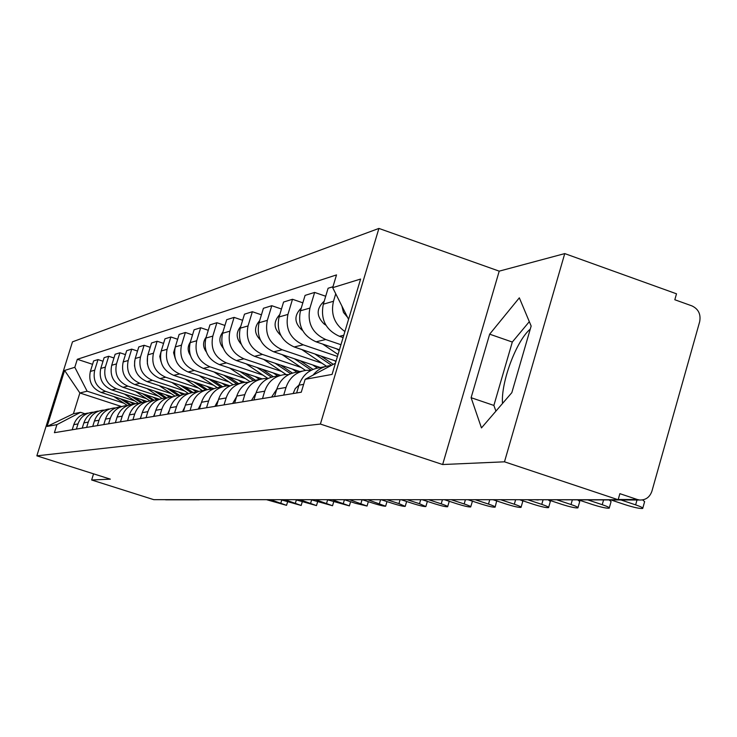 <?xml version="1.0" encoding="UTF-8"?>
<svg xmlns="http://www.w3.org/2000/svg" width="737" height="737" viewBox="0 0 737 737"><rect width="100%" height="100%" fill="white"/><g stroke="black" fill="none" stroke-linecap="round" stroke-linejoin="round"><path stroke-width="1.11" d="M504.486 461.813L564.754 253.592L499.207 271.152L378.91 228.424L72.475 341.857L36.85 455.834L320.402 424.061L442.651 464.531L504.486 461.813L618.15 499.732L153.793 499.668L91.646 479.99L110.338 479.161L36.85 455.834M564.754 253.592L676.502 293.805L674.816 299.747L691.979 305.91C698.464 309.033 701.025 314.312 699.662 321.737L651.923 491.174C649.776 497.226 645.704 500.174 639.679 500.018L534.841 499.723M502.523 403.471C500.745 382.567 516.269 340.844 530.272 329.089M166.884 499.815L164.802 499.668M93.553 473.836L91.646 479.99M618.214 499.502L637.302 499.502L619.872 493.67L618.15 499.732M637.302 499.502L639.679 500.018M344.907 331.53C334.386 324.068 330.581 313.98 333.483 301.267L335.74 293.759M313.078 375.105C317.435 369.652 323.009 366.519 329.808 365.709L330.913 365.616M332.967 286.739L328.112 288.241L323.313 304.197C320.346 319.305 325.717 330.01 339.425 336.302L343.101 337.555M325.524 366.547L319.674 367.689C309.42 369.228 302.52 375.05 298.973 385.175L296.624 392.978M340.964 344.713L325.736 339.527C312.276 333.364 307.007 322.87 309.927 308.066L314.635 292.423L305.09 295.38L300.438 310.802C297.555 325.404 302.76 335.74 316.035 341.811L339.453 349.771M283.708 395.087L286.011 387.441C289.494 377.528 296.265 371.817 306.343 370.306L311.06 370.306M325.708 296.246L314.635 292.423M302.198 371.116L296.891 372.157C286.951 373.641 280.263 379.279 276.826 389.053L274.551 396.589M337.454 356.432L303.248 344.824C290.203 338.873 285.09 328.739 287.927 314.413L292.506 299.277L283.57 302.05L279.056 316.974C276.255 331.097 281.294 341.093 294.174 346.961L336.044 361.139M262.492 398.57L264.721 391.172C268.102 381.582 274.671 376.063 284.436 374.599L288.757 374.571M302.843 302.833L292.506 299.277M280.419 375.382L275.601 376.321C265.965 377.768 259.47 383.222 256.135 392.683L253.933 399.97M322.023 363.24L282.197 349.78C269.539 344.032 264.592 334.22 267.338 320.355L271.787 305.708L263.413 308.296L259.028 322.76C256.301 336.44 261.193 346.114 273.694 351.789L320.411 367.551M242.639 401.822L244.813 394.663C248.093 385.387 254.468 380.034 263.938 378.606L267.909 378.56M281.46 309.015L271.787 305.708M260.041 379.371L255.656 380.237C246.296 381.637 240.004 386.916 236.761 396.073L234.624 403.139M301.129 367.45L262.455 354.433C250.165 348.868 245.357 339.361 248.037 325.929L252.358 311.723L244.491 314.165L240.225 328.186C237.581 341.443 242.326 350.821 254.468 356.312L299.858 371.577M224.03 404.88L226.139 397.943C229.327 388.943 235.518 383.756 244.712 382.374L248.369 382.319M261.432 314.819L252.358 311.723M240.925 383.12L236.936 383.903C227.853 385.267 221.736 390.389 218.585 399.261L216.503 406.115M281.488 371.411L243.901 358.808C231.952 353.41 227.291 344.197 229.898 331.162L234.09 317.389L226.692 319.683L222.546 333.29C219.967 346.16 224.582 355.252 236.384 360.577L280.502 375.354M206.544 407.745L208.599 401.011C211.694 392.296 217.71 387.257 226.646 385.912L230.027 385.838M242.63 320.282L234.09 317.389M222.97 386.63L219.331 387.349C210.496 388.675 204.554 393.65 201.487 402.264L199.46 408.906M262.989 375.142L226.434 362.917C214.817 357.694 210.275 348.748 212.818 336.09L216.899 322.714L209.925 324.879L205.881 338.099C203.375 350.591 207.862 359.426 219.34 364.594L262.123 378.873M190.091 410.445L192.081 403.913C195.102 395.437 200.952 390.555 209.649 389.247L212.763 389.164M224.942 325.441L216.899 322.714M206.065 389.947L202.749 390.601C194.153 391.891 188.368 396.718 185.383 405.083L183.412 411.532M245.532 378.661L209.953 366.805C198.649 361.729 194.236 353.041 196.705 340.743L200.685 327.744L194.107 329.789L190.164 342.631C187.714 354.783 192.081 363.359 203.265 368.38L245.181 382.337M174.568 412.987L176.511 406.64C179.45 398.413 185.153 393.659 193.61 392.388L196.493 392.296M208.267 330.296L200.685 327.744M187.097 393.659C178.732 394.921 173.094 399.62 170.192 407.745L168.266 414.019M229.041 381.987L194.384 370.471C183.375 365.534 179.073 357.095 181.486 345.137L185.374 332.488L179.137 334.423L175.295 346.924C172.909 358.744 177.166 367.09 188.055 371.964L229.843 385.829M159.911 415.392L161.808 409.219C164.673 401.214 170.219 396.598 178.465 395.354L181.136 395.262M192.532 334.902L185.374 332.488M172.301 396.561C164.148 397.787 158.658 402.356 155.829 410.269L153.959 416.368M213.435 385.138L179.653 373.945C168.93 369.145 164.738 360.927 167.087 349.292L170.873 336.984L164.977 338.817L161.228 350.987C158.897 362.493 163.043 370.61 173.665 375.354L213.905 388.675M146.046 417.658L147.897 411.661C150.689 403.867 156.097 399.371 164.13 398.164L166.608 398.072M177.654 339.26L170.873 336.984M158.298 399.307C150.348 400.504 144.996 404.954 142.232 412.646L140.408 418.588M198.649 388.123L165.696 377.233C155.231 372.563 151.149 364.566 153.443 353.226L157.138 341.24L151.546 342.981L147.888 354.838C145.613 366.04 149.648 373.954 160.012 378.569L198.861 391.393M132.909 419.814L134.714 413.964C137.441 406.382 142.711 402.006 150.551 400.817L152.854 400.725M163.568 343.387L157.138 341.24M145.014 401.905C137.266 403.075 132.043 407.414 129.344 414.913L127.556 420.689M184.609 390.951L152.448 380.347C142.241 375.806 138.252 368.012 140.5 356.966L144.102 345.285L138.786 346.934L135.212 358.495C132.992 369.421 136.935 377.132 147.05 381.628L184.766 394.046M120.453 421.859L122.213 416.156C124.866 408.768 130.016 404.502 137.662 403.342L139.8 403.25M150.201 347.32L144.102 345.285M132.411 404.373C124.839 405.516 119.744 409.744 117.109 417.05L115.368 422.688M171.26 393.641L139.864 383.314C129.887 378.892 125.999 371.291 128.192 360.513L131.72 349.126L126.663 350.692L123.171 361.968C120.997 372.627 124.848 380.145 134.724 384.53L171.601 396.644M108.606 423.803L110.329 418.248C112.927 411.034 117.957 406.87 125.419 405.746L127.409 405.654M137.515 351.052L131.72 349.126M120.417 406.723C113.028 407.837 108.044 411.965 105.483 419.095L103.779 424.595M158.566 396.202L127.888 386.142C118.141 381.821 114.346 374.405 116.492 363.894L119.938 352.774L115.119 354.267L111.711 365.276C109.583 375.677 113.341 383.019 122.996 387.293L159.128 399.141M97.348 425.645L99.025 420.228C101.559 413.19 106.478 409.127 113.774 408.022L115.626 407.93M125.456 354.608L119.938 352.774M109.012 408.961C101.789 410.048 96.925 414.074 94.41 421.039L92.742 426.401M146.46 398.643L116.474 388.823C106.957 384.613 103.244 377.372 105.336 367.118L108.707 356.257L104.12 357.675L100.776 368.426C98.703 378.588 102.379 385.755 111.812 389.928L147.151 401.49M86.616 427.405L88.265 422.117C90.743 415.244 95.543 411.274 102.673 410.196L104.405 410.113M113.968 357.998L108.707 356.257M98.141 411.089C91.075 412.158 86.312 416.092 83.861 422.881L82.231 428.123M134.926 400.974L105.594 391.393C96.28 387.275 92.65 380.209 94.704 370.186L98.003 359.573L93.627 360.937L90.356 371.439C88.32 381.37 91.913 388.371 101.144 392.434L135.59 403.683M76.39 429.081L77.993 423.913C80.425 417.206 85.124 413.328 92.097 412.269L93.7 412.186M103.014 361.231L98.003 359.573M87.767 413.116C80.858 414.166 76.197 418.008 73.792 424.65L72.198 429.772M348.555 319.333L332.682 287.67L360.614 279.047L332.074 374.405L305.146 379.325L335.427 363.221M121.458 406.52L79.872 392.978L73.405 413.761L80.536 412.324L56.924 424.641L54.409 432.683L301.276 392.213L305.146 379.325M56.924 424.641L47.113 426.428L64.607 370.444L74.815 367.293L87.113 391.2L79.872 392.978L64.607 370.444M332.682 287.67L336.514 274.91L77.311 359.297L74.815 367.293M378.91 228.424L320.402 424.061M499.207 271.152L442.651 464.531M471.109 397.694L481.464 427.921L511.828 392.664L531.156 326.03L519.327 297.831L489.663 334.174L471.109 397.694L493.873 405.433L495.927 411.135M123.899 403.194L87.113 391.2M80.536 412.324L84.819 413.706M92.567 364.318L77.311 359.297M73.405 413.761L47.113 426.428M529.323 321.654L512.307 342.042L493.873 405.433M512.307 342.042L489.663 334.174M642.59 499.916L644.626 501.63L642.811 508.088M611.111 499.999L625.538 504.817C634.207 507.526 639.928 508.742 642.701 508.466C643.337 507.904 640.978 506.706 635.635 504.863L621.07 500.008M347.56 317.343L343.47 312.387L341.913 306.085M299.019 384.99L295.233 388.639L293.123 393.549M609.213 499.999L611.084 501.565L609.306 507.839M578.812 499.99L592.806 504.642C601.152 507.249 606.625 508.429 609.213 508.171C609.775 507.636 607.454 506.476 602.23 504.688L588.108 499.99M276.799 389.154L271.612 397.077M577.826 499.99L579.733 501.51L577.992 507.6M548.604 499.981L562.193 504.477C570.245 506.992 575.477 508.134 577.909 507.894C578.407 507.388 576.113 506.255 571.009 504.523L557.301 499.981M325.938 325.238L324.114 323.994C316.173 316.145 316.21 308.527 324.243 301.12M339.204 350.572L336.588 348.794M338.034 354.497L322.677 344.068M302.557 330.406L301.682 329.808C294.146 322.548 294.008 315.289 301.267 308.048M256.015 393.079L251.492 400.375M548.411 499.972L550.346 501.455L548.65 507.369M519.548 499.723L533.496 504.32C541.271 506.752 546.292 507.857 548.577 507.636C549.019 507.148 546.753 506.061 541.769 504.366L527.701 499.723M236.549 396.782L232.625 403.471M521.934 500.506L522.754 501.4L521.096 507.157M492.979 499.714L506.54 504.182C514.058 506.522 518.885 507.6 521.031 507.397C521.428 506.927 519.189 505.868 514.315 504.219L500.644 499.714M218.272 400.292L214.891 406.373M496.683 500.939L495.181 506.955M467.977 499.714L481.178 504.044C488.456 506.31 493.099 507.36 495.117 507.167C495.476 506.715 493.274 505.693 488.502 504.08L475.19 499.714M333.29 364.364L321.028 356.054M335.906 361.627L334.322 360.559M331.549 365.285L314.819 353.953M326.509 366.28L301.783 349.541M280.769 335.317L280.677 335.252C273.538 328.527 273.243 321.627 279.793 314.542M313.013 369.384L300.208 360.734M317.288 368.058L312.672 364.935M311.281 370.186L294.376 358.762M305.505 370.407L282.142 354.635M260.391 339.932C254.182 333.64 253.943 327.219 259.654 320.669M292.432 373.069L280.622 365.11M296.937 372.148L292.34 369.044M290.645 373.705L275.141 363.267M286.048 374.488L263.634 359.398M241.266 344.225C235.987 338.366 235.822 332.442 240.75 326.454M201.072 403.627L198.207 409.109M472.426 501.169L470.759 506.761M444.411 499.714L457.262 503.915C464.319 506.116 468.796 507.13 470.703 506.955C471.017 506.522 468.843 505.518 464.172 503.951L451.219 499.714M273.298 376.69L262.179 369.219M277.683 375.916L273.215 372.913M271.419 377.169L257.02 367.487M268.01 378.514L246.176 363.857M223.274 348.205C218.861 342.797 218.751 337.371 222.961 331.936M184.858 406.815L182.472 411.688M422.154 499.704L434.692 503.795C441.527 505.923 445.848 506.909 447.654 506.752C447.93 506.337 445.784 505.361 441.214 503.832L428.584 499.704M255.472 380.255L244.785 373.088M259.535 379.472L255.186 376.561M253.5 380.568L239.912 371.457M249.954 381.619L229.677 368.039M206.332 351.908C202.712 346.961 202.657 342.042 206.176 337.141M169.538 409.883L167.603 414.13M401.112 499.704L413.328 503.684C419.97 505.748 424.143 506.706 425.857 506.559L419.51 503.712L407.192 499.704M238.576 383.581L228.332 376.727M242.307 382.761L238.171 379.997M236.78 383.913L223.735 375.197M233.058 384.668L214.062 371.973M190.33 355.326C187.456 350.886 187.447 346.482 190.321 342.125M155.028 412.877L153.545 416.433M381.176 499.704L393.097 503.574C399.546 505.582 403.581 506.512 405.212 506.383L398.957 503.601L386.943 499.704M222.583 386.713L212.772 380.163M226.148 385.976L222.077 383.258M220.888 387.045L208.414 378.717M217.24 387.671L199.257 375.677M175.222 358.486L173.582 352.664L175.305 346.915M141.246 415.861L140.223 418.616M362.272 499.695L373.908 503.472C380.181 505.416 384.088 506.328 385.635 506.208L367.745 499.695M207.337 389.624L198.013 383.415M211.058 389.145L206.839 386.335M205.816 389.993L193.886 382.052M202.426 390.628L185.208 379.177M160.915 361.379L159.772 356.441L161.053 351.577M127.998 419.279L127.63 420.458M344.308 499.695L355.685 503.371L367.044 506.043L349.513 499.695M192.993 392.462L184.01 386.492M196.77 392.176L192.385 389.256M191.436 392.738L180.086 385.202M188.322 393.42L171.85 382.475M147.363 363.958L147.529 356.146M327.228 499.695L349.366 505.886L332.175 499.695M179.533 395.272L170.698 389.412M182.629 394.663L178.658 392.038M177.884 395.419L166.967 388.187M174.89 396.055L159.137 385.608M134.521 366.123L134.668 360.762M310.968 499.686L332.534 505.739L315.676 499.686M166.792 397.989L158.031 392.185M169.298 397.123L165.604 394.673M165.152 398.081L154.484 391.015M162.029 398.505L147.022 388.565M295.454 499.686L316.486 505.591L299.959 499.686M154.134 400.228L145.954 394.82M156.723 399.537L153.167 397.188M153.056 400.642L142.573 393.715M149.878 400.9L135.47 391.384M280.659 499.686L301.175 505.462L284.952 499.686M142.177 402.43L134.447 397.326M144.867 401.923L141.32 399.583M141.062 402.77L131.214 396.276M138.427 403.286L124.433 394.055M266.518 499.686L286.546 505.333L270.626 499.686M130.854 404.604L123.448 399.721M133.498 404.162L130.016 401.868M129.703 404.871L120.371 398.717M127.547 405.599L113.894 396.598M101.144 392.434L105.594 391.393M111.812 389.928L116.474 388.823M122.996 387.293L127.888 386.142M134.724 384.53L139.864 383.314M147.05 381.628L152.448 380.347M160.012 378.569L165.696 377.233M173.665 375.354L179.653 373.945M188.055 371.964L194.384 370.471M203.265 368.38L209.953 366.805M219.34 364.594L226.434 362.917M236.384 360.577L243.901 358.808M254.468 356.312L262.455 354.433M273.694 351.789L282.197 349.78M294.174 346.961L303.248 344.824M316.035 341.811L325.736 339.527M339.425 336.302L343.792 335.271M83.861 422.881L88.265 422.117M94.41 421.039L99.025 420.228M105.483 419.095L110.329 418.248M117.109 417.05L122.213 416.156M129.344 414.913L134.714 413.964M142.232 412.646L147.897 411.661M155.829 410.269L161.808 409.219M170.192 407.745L176.511 406.64M185.383 405.083L192.081 403.913M201.487 402.264L208.599 401.011M218.585 399.261L226.139 397.943M236.761 396.073L244.813 394.663M256.135 392.683L264.721 391.172M276.826 389.053L286.011 387.441M298.973 385.175L303.635 384.355M73.792 424.65L77.993 423.913M100.776 368.426L105.336 367.118M111.711 365.276L116.492 363.894M123.171 361.968L128.192 360.513M135.212 358.495L140.5 356.966M147.888 354.838L153.443 353.226M161.228 350.987L167.087 349.292M175.295 346.924L181.486 345.137M190.164 342.631L196.705 340.743M205.881 338.099L212.818 336.09M222.546 333.29L229.898 331.162M240.225 328.186L248.037 325.929M259.028 322.76L267.338 320.355M279.056 316.974L287.927 314.413M300.438 310.802L309.927 308.066M323.313 304.197L333.483 301.267M90.356 371.439L94.704 370.186M201.514 499.677L198.345 499.677M538.25 499.972L534.74 499.723M635.635 504.863L636.998 500.018M602.23 504.688L603.566 499.999M571.009 504.523L572.308 499.99M324.114 323.994L325.118 323.736M301.682 329.808L302.17 329.679M541.769 504.366L543.031 499.972M514.315 504.219L515.614 499.723M488.502 504.08L489.764 499.714M464.172 503.951L465.406 499.714M441.214 503.832L442.421 499.714M419.51 503.712L420.68 499.704M398.957 503.601L400.099 499.704M379.463 503.5L380.587 499.704M360.964 503.399L362.06 499.695M343.368 503.307L344.428 499.732M326.62 503.214L327.633 499.824M310.664 503.131L311.622 499.907M295.426 503.049L296.348 499.972M280.88 502.975L281.764 500.036M199.266 499.824L165.678 499.815M447.7 506.577L449.248 501.289M425.903 506.402L427.359 501.409M405.258 506.236L406.64 501.501M385.672 506.079L386.999 501.593M367.081 505.923L368.334 501.667M349.393 505.775L350.6 501.731M332.562 505.637L333.704 501.786M316.514 505.499L317.61 501.833M301.203 505.379L302.244 501.869M286.573 505.25L287.577 501.906"/></g></svg>
